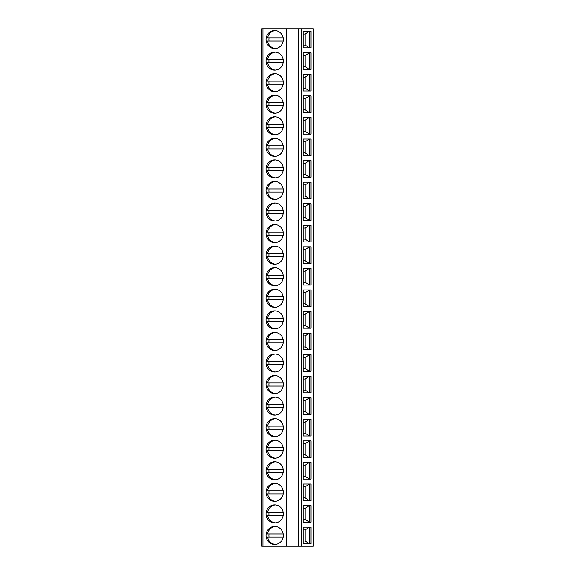 <?xml version="1.0" encoding="UTF-8"?>
<svg xmlns="http://www.w3.org/2000/svg" width="575" height="575" viewBox="0 0 575 575"><rect width="100%" height="100%" fill="white"/><g stroke="black" fill="none" stroke-linecap="round" stroke-linejoin="round"><path stroke-width="0.86" d="M301.214 28.75L301.214 546.25L313.375 546.25L313.375 28.75L261.625 28.75L261.625 546.25L262.969 546.25L262.969 28.75M303.147 543.785L311.075 543.785L311.075 527.153L303.147 527.153L303.147 543.785L309.307 543.785L305.174 541.01L303.147 541.01M303.147 522.222L311.075 522.222L311.075 505.59L303.147 505.59L303.147 522.222L309.307 522.222L305.174 519.448L303.147 519.448M303.147 500.66L311.075 500.66L311.075 484.028L303.147 484.028L303.147 500.66L309.307 500.66L305.174 497.885L303.147 497.885M303.147 479.097L311.075 479.097L311.075 462.465L303.147 462.465L303.147 479.097L309.307 479.097L305.174 476.323L303.147 476.323M303.147 457.535L311.075 457.535L311.075 440.903L303.147 440.903L303.147 457.535L309.307 457.535L305.174 454.76L303.147 454.76M303.147 435.972L311.075 435.972L311.075 419.34L303.147 419.34L303.147 435.972L309.307 435.972L305.174 433.198L303.147 433.198M303.147 414.41L311.075 414.41L311.075 397.778L303.147 397.778L303.147 414.41L309.307 414.41L305.174 411.635L303.147 411.635M303.147 392.847L311.075 392.847L311.075 376.215L303.147 376.215L303.147 392.847L309.307 392.847L305.174 390.073L303.147 390.073M303.147 371.285L311.075 371.285L311.075 354.653L303.147 354.653L303.147 371.285L309.307 371.285L305.174 368.51L303.147 368.51M303.147 349.722L311.075 349.722L311.075 333.09L303.147 333.09L303.147 349.722L309.307 349.722L305.174 346.948L303.147 346.948M303.147 328.16L311.075 328.16L311.075 311.528L303.147 311.528L303.147 328.16L309.307 328.16L305.174 325.385L303.147 325.385M303.147 306.597L311.075 306.597L311.075 289.965L303.147 289.965L303.147 306.597L309.307 306.597L305.174 303.823L303.147 303.823M303.147 285.035L311.075 285.035L311.075 268.403L303.147 268.403L303.147 285.035L309.307 285.035L305.174 282.26L303.147 282.26M303.147 263.472L311.075 263.472L311.075 246.84L303.147 246.84L303.147 263.472L309.307 263.472L305.174 260.698L303.147 260.698M303.147 241.91L311.075 241.91L311.075 225.278L303.147 225.278L303.147 241.91L309.307 241.91L305.174 239.135L303.147 239.135M303.147 220.347L311.075 220.347L311.075 203.715L303.147 203.715L303.147 220.347L309.307 220.347L305.174 217.573L303.147 217.573M303.147 198.785L311.075 198.785L311.075 182.153L303.147 182.153L303.147 198.785L309.307 198.785L305.174 196.01L303.147 196.01M303.147 177.222L311.075 177.222L311.075 160.59L303.147 160.59L303.147 177.222L309.307 177.222L305.174 174.448L303.147 174.448M303.147 155.66L311.075 155.66L311.075 139.028L303.147 139.028L303.147 155.66L309.307 155.66L305.174 152.885L303.147 152.885M303.147 134.097L311.075 134.097L311.075 117.465L303.147 117.465L303.147 134.097L309.307 134.097L305.174 131.323L303.147 131.323M303.147 112.535L311.075 112.535L311.075 95.903L303.147 95.903L303.147 112.535L309.307 112.535L305.174 109.76L303.147 109.76M303.147 90.972L311.075 90.972L311.075 74.34L303.147 74.34L303.147 90.972L309.307 90.972L305.174 88.198L303.147 88.198M303.147 69.41L311.075 69.41L311.075 52.778L303.147 52.778L303.147 69.41L309.307 69.41L305.174 66.635L303.147 66.635M303.147 47.847L311.075 47.847L311.075 31.215L303.147 31.215L303.147 47.847L309.307 47.847L305.174 45.073L303.147 45.073M286.408 28.75L286.408 546.25L262.969 546.25M274.692 526.441A9.027 8.632 -90 0 0 266.06 535.469A9.027 8.632 -90 0 0 274.692 544.496A9.027 8.632 -90 0 0 283.317 535.469A9.027 8.632 -90 0 0 274.692 526.441M274.692 504.879A9.027 8.632 -90 0 0 266.06 513.906A9.027 8.632 -90 0 0 274.692 522.934A9.027 8.632 -90 0 0 283.317 513.906A9.027 8.632 -90 0 0 274.692 504.879M274.692 483.316A9.027 8.632 -90 0 0 266.06 492.344A9.027 8.632 -90 0 0 274.692 501.371A9.027 8.632 -90 0 0 283.317 492.344A9.027 8.632 -90 0 0 274.692 483.316M274.692 461.754A9.027 8.632 -90 0 0 266.06 470.781A9.027 8.632 -90 0 0 274.692 479.809A9.027 8.632 -90 0 0 283.317 470.781A9.027 8.632 -90 0 0 274.692 461.754M274.692 440.191A9.027 8.632 -90 0 0 266.06 449.219A9.027 8.632 -90 0 0 274.692 458.246A9.027 8.632 -90 0 0 283.317 449.219A9.027 8.632 -90 0 0 274.692 440.191M274.692 418.629A9.027 8.632 -90 0 0 266.06 427.656A9.027 8.632 -90 0 0 274.692 436.684A9.027 8.632 -90 0 0 283.317 427.656A9.027 8.632 -90 0 0 274.692 418.629M274.692 397.066A9.027 8.632 -90 0 0 266.06 406.094A9.027 8.632 -90 0 0 274.692 415.121A9.027 8.632 -90 0 0 283.317 406.094A9.027 8.632 -90 0 0 274.692 397.066M274.692 375.504A9.027 8.632 -90 0 0 266.06 384.531A9.027 8.632 -90 0 0 274.692 393.559A9.027 8.632 -90 0 0 283.317 384.531A9.027 8.632 -90 0 0 274.692 375.504M274.692 353.941A9.027 8.632 -90 0 0 266.06 362.969A9.027 8.632 -90 0 0 274.692 371.996A9.027 8.632 -90 0 0 283.317 362.969A9.027 8.632 -90 0 0 274.692 353.941M274.692 332.379A9.027 8.632 -90 0 0 266.06 341.406A9.027 8.632 -90 0 0 274.692 350.434A9.027 8.632 -90 0 0 283.317 341.406A9.027 8.632 -90 0 0 274.692 332.379M274.692 310.816A9.027 8.632 -90 0 0 266.06 319.844A9.027 8.632 -90 0 0 274.692 328.871A9.027 8.632 -90 0 0 283.317 319.844A9.027 8.632 -90 0 0 274.692 310.816M274.692 289.254A9.027 8.632 -90 0 0 266.06 298.281A9.027 8.632 -90 0 0 274.692 307.309A9.027 8.632 -90 0 0 283.317 298.281A9.027 8.632 -90 0 0 274.692 289.254M274.692 267.691A9.027 8.632 -90 0 0 266.06 276.719A9.027 8.632 -90 0 0 274.692 285.746A9.027 8.632 -90 0 0 283.317 276.719A9.027 8.632 -90 0 0 274.692 267.691M274.692 246.129A9.027 8.632 -90 0 0 266.06 255.156A9.027 8.632 -90 0 0 274.692 264.184A9.027 8.632 -90 0 0 283.317 255.156A9.027 8.632 -90 0 0 274.692 246.129M274.692 224.566A9.027 8.632 -90 0 0 266.06 233.594A9.027 8.632 -90 0 0 274.692 242.621A9.027 8.632 -90 0 0 283.317 233.594A9.027 8.632 -90 0 0 274.692 224.566M274.692 203.004A9.027 8.632 -90 0 0 266.06 212.031A9.027 8.632 -90 0 0 274.692 221.059A9.027 8.632 -90 0 0 283.317 212.031A9.027 8.632 -90 0 0 274.692 203.004M274.692 181.441A9.027 8.632 -90 0 0 266.06 190.469A9.027 8.632 -90 0 0 274.692 199.496A9.027 8.632 -90 0 0 283.317 190.469A9.027 8.632 -90 0 0 274.692 181.441M274.692 159.879A9.027 8.632 -90 0 0 266.06 168.906A9.027 8.632 -90 0 0 274.692 177.934A9.027 8.632 -90 0 0 283.317 168.906A9.027 8.632 -90 0 0 274.692 159.879M274.692 138.316A9.027 8.632 -90 0 0 266.06 147.344A9.027 8.632 -90 0 0 274.692 156.371A9.027 8.632 -90 0 0 283.317 147.344A9.027 8.632 -90 0 0 274.692 138.316M274.692 116.754A9.027 8.632 -90 0 0 266.06 125.781A9.027 8.632 -90 0 0 274.692 134.809A9.027 8.632 -90 0 0 283.317 125.781A9.027 8.632 -90 0 0 274.692 116.754M274.692 95.191A9.027 8.632 -90 0 0 266.06 104.219A9.027 8.632 -90 0 0 274.692 113.246A9.027 8.632 -90 0 0 283.317 104.219A9.027 8.632 -90 0 0 274.692 95.191M274.692 73.629A9.027 8.632 -90 0 0 266.06 82.656A9.027 8.632 -90 0 0 274.692 91.684A9.027 8.632 -90 0 0 283.317 82.656A9.027 8.632 -90 0 0 274.692 73.629M274.692 52.066A9.027 8.632 -90 0 0 266.06 61.094A9.027 8.632 -90 0 0 274.692 70.121A9.027 8.632 -90 0 0 283.317 61.094A9.027 8.632 -90 0 0 274.692 52.066M274.692 30.504A9.027 8.632 -90 0 0 266.06 39.531A9.027 8.632 -90 0 0 274.692 48.559A9.027 8.632 -90 0 0 283.317 39.531A9.027 8.632 -90 0 0 274.692 30.504M298.224 28.75L298.224 546.25L286.408 546.25M301.214 546.25L298.224 546.25M275.411 526.477A9.027 8.632 -90 0 0 267.627 533.931L283.195 533.931M269.064 533.931A9.027 8.632 -90 0 0 269.064 537.007M283.195 537.007L267.627 537.007A9.027 8.632 -90 0 0 275.411 544.46M275.411 504.915A9.027 8.632 -90 0 0 267.627 512.368L283.195 512.368M269.064 512.368A9.027 8.632 -90 0 0 269.064 515.444M283.195 515.444L267.627 515.444A9.027 8.632 -90 0 0 275.411 522.898M275.411 483.352A9.027 8.632 -90 0 0 267.627 490.806L283.195 490.806M269.064 490.806A9.027 8.632 -90 0 0 269.064 493.882M283.195 493.882L267.627 493.882A9.027 8.632 -90 0 0 275.411 501.335M275.411 461.79A9.027 8.632 -90 0 0 267.627 469.243L283.195 469.243M269.064 469.243A9.027 8.632 -90 0 0 269.064 472.319M283.195 472.319L267.627 472.319A9.027 8.632 -90 0 0 275.411 479.773M275.411 440.227A9.027 8.632 -90 0 0 267.627 447.681L283.195 447.681M269.064 447.681A9.027 8.632 -90 0 0 269.064 450.757M283.195 450.757L267.627 450.757A9.027 8.632 -90 0 0 275.411 458.21M275.411 418.665A9.027 8.632 -90 0 0 267.627 426.118L283.195 426.118M269.064 426.118A9.027 8.632 -90 0 0 269.064 429.194M283.195 429.194L267.627 429.194A9.027 8.632 -90 0 0 275.411 436.648M275.411 397.102A9.027 8.632 -90 0 0 267.627 404.556L283.195 404.556M269.064 404.556A9.027 8.632 -90 0 0 269.064 407.632M283.195 407.632L267.627 407.632A9.027 8.632 -90 0 0 275.411 415.085M275.411 375.54A9.027 8.632 -90 0 0 267.627 382.993L283.195 382.993M269.064 382.993A9.027 8.632 -90 0 0 269.064 386.069M283.195 386.069L267.627 386.069A9.027 8.632 -90 0 0 275.411 393.523M275.411 353.977A9.027 8.632 -90 0 0 267.627 361.431L283.195 361.431M269.064 361.431A9.027 8.632 -90 0 0 269.064 364.507M283.195 364.507L267.627 364.507A9.027 8.632 -90 0 0 275.411 371.96M275.411 332.415A9.027 8.632 -90 0 0 267.627 339.868L283.195 339.868M269.064 339.868A9.027 8.632 -90 0 0 269.064 342.944M283.195 342.944L267.627 342.944A9.027 8.632 -90 0 0 275.411 350.398M275.411 310.852A9.027 8.632 -90 0 0 267.627 318.306L283.195 318.306M269.064 318.306A9.027 8.632 -90 0 0 269.064 321.382M283.195 321.382L267.627 321.382A9.027 8.632 -90 0 0 275.411 328.835M275.411 289.29A9.027 8.632 -90 0 0 267.627 296.743L283.195 296.743M269.064 296.743A9.027 8.632 -90 0 0 269.064 299.819M283.195 299.819L267.627 299.819A9.027 8.632 -90 0 0 275.411 307.273M275.411 267.727A9.027 8.632 -90 0 0 267.627 275.181L283.195 275.181M269.064 275.181A9.027 8.632 -90 0 0 269.064 278.257M283.195 278.257L267.627 278.257A9.027 8.632 -90 0 0 275.411 285.71M275.411 246.165A9.027 8.632 -90 0 0 267.627 253.618L283.195 253.618M269.064 253.618A9.027 8.632 -90 0 0 269.064 256.694M283.195 256.694L267.627 256.694A9.027 8.632 -90 0 0 275.411 264.148M275.411 224.602A9.027 8.632 -90 0 0 267.627 232.056L283.195 232.056M269.064 232.056A9.027 8.632 -90 0 0 269.064 235.132M283.195 235.132L267.627 235.132A9.027 8.632 -90 0 0 275.411 242.585M275.411 203.04A9.027 8.632 -90 0 0 267.627 210.493L283.195 210.493M269.064 210.493A9.027 8.632 -90 0 0 269.064 213.569M283.195 213.569L267.627 213.569A9.027 8.632 -90 0 0 275.411 221.023M275.411 181.477A9.027 8.632 -90 0 0 267.627 188.931L283.195 188.931M269.064 188.931A9.027 8.632 -90 0 0 269.064 192.007M283.195 192.007L267.627 192.007A9.027 8.632 -90 0 0 275.411 199.46M275.411 159.915A9.027 8.632 -90 0 0 267.627 167.368L283.195 167.368M269.064 167.368A9.027 8.632 -90 0 0 269.064 170.444M283.195 170.444L267.627 170.444A9.027 8.632 -90 0 0 275.411 177.898M275.411 138.352A9.027 8.632 -90 0 0 267.627 145.806L283.195 145.806M269.064 145.806A9.027 8.632 -90 0 0 269.064 148.882M283.195 148.882L267.627 148.882A9.027 8.632 -90 0 0 275.411 156.335M275.411 116.79A9.027 8.632 -90 0 0 267.627 124.243L283.195 124.243M269.064 124.243A9.027 8.632 -90 0 0 269.064 127.319M283.195 127.319L267.627 127.319A9.027 8.632 -90 0 0 275.411 134.773M275.411 95.227A9.027 8.632 -90 0 0 267.627 102.681L283.195 102.681M269.064 102.681A9.027 8.632 -90 0 0 269.064 105.757M283.195 105.757L267.627 105.757A9.027 8.632 -90 0 0 275.411 113.21M275.411 73.665A9.027 8.632 -90 0 0 267.627 81.118L283.195 81.118M269.064 81.118A9.027 8.632 -90 0 0 269.064 84.194M283.195 84.194L267.627 84.194A9.027 8.632 -90 0 0 275.411 91.648M275.411 52.102A9.027 8.632 -90 0 0 267.627 59.556L283.195 59.556M269.064 59.556A9.027 8.632 -90 0 0 269.064 62.632M283.195 62.632L267.627 62.632A9.027 8.632 -90 0 0 275.411 70.085M275.411 30.54A9.027 8.632 -90 0 0 267.627 37.993L283.195 37.993M269.064 37.993A9.027 8.632 -90 0 0 269.064 41.069M283.195 41.069L267.627 41.069A9.027 8.632 -90 0 0 275.411 48.523M303.147 527.153L309.307 527.153L305.174 529.927L303.147 529.927M305.174 541.01L305.174 529.927M309.307 527.153L309.307 543.785M303.147 505.59L309.307 505.59L305.174 508.365L303.147 508.365M305.174 519.448L305.174 508.365M309.307 505.59L309.307 522.222M303.147 484.028L309.307 484.028L305.174 486.802L303.147 486.802M305.174 497.885L305.174 486.802M309.307 484.028L309.307 500.66M303.147 462.465L309.307 462.465L305.174 465.24L303.147 465.24M305.174 476.323L305.174 465.24M309.307 462.465L309.307 479.097M303.147 440.903L309.307 440.903L305.174 443.677L303.147 443.677M305.174 454.76L305.174 443.677M309.307 440.903L309.307 457.535M303.147 419.34L309.307 419.34L305.174 422.115L303.147 422.115M305.174 433.198L305.174 422.115M309.307 419.34L309.307 435.972M303.147 397.778L309.307 397.778L305.174 400.552L303.147 400.552M305.174 411.635L305.174 400.552M309.307 397.778L309.307 414.41M303.147 376.215L309.307 376.215L305.174 378.99L303.147 378.99M305.174 390.073L305.174 378.99M309.307 376.215L309.307 392.847M303.147 354.653L309.307 354.653L305.174 357.427L303.147 357.427M305.174 368.51L305.174 357.427M309.307 354.653L309.307 371.285M303.147 333.09L309.307 333.09L305.174 335.865L303.147 335.865M305.174 346.948L305.174 335.865M309.307 333.09L309.307 349.722M303.147 311.528L309.307 311.528L305.174 314.302L303.147 314.302M305.174 325.385L305.174 314.302M309.307 311.528L309.307 328.16M303.147 289.965L309.307 289.965L305.174 292.74L303.147 292.74M305.174 303.823L305.174 292.74M309.307 289.965L309.307 306.597M303.147 268.403L309.307 268.403L305.174 271.177L303.147 271.177M305.174 282.26L305.174 271.177M309.307 268.403L309.307 285.035M303.147 246.84L309.307 246.84L305.174 249.615L303.147 249.615M305.174 260.698L305.174 249.615M309.307 246.84L309.307 263.472M303.147 225.278L309.307 225.278L305.174 228.052L303.147 228.052M305.174 239.135L305.174 228.052M309.307 225.278L309.307 241.91M303.147 203.715L309.307 203.715L305.174 206.49L303.147 206.49M305.174 217.573L305.174 206.49M309.307 203.715L309.307 220.347M303.147 182.153L309.307 182.153L305.174 184.927L303.147 184.927M305.174 196.01L305.174 184.927M309.307 182.153L309.307 198.785M303.147 160.59L309.307 160.59L305.174 163.365L303.147 163.365M305.174 174.448L305.174 163.365M309.307 160.59L309.307 177.222M303.147 139.028L309.307 139.028L305.174 141.802L303.147 141.802M305.174 152.885L305.174 141.802M309.307 139.028L309.307 155.66M303.147 117.465L309.307 117.465L305.174 120.24L303.147 120.24M305.174 131.323L305.174 120.24M309.307 117.465L309.307 134.097M303.147 95.903L309.307 95.903L305.174 98.677L303.147 98.677M305.174 109.76L305.174 98.677M309.307 95.903L309.307 112.535M303.147 74.34L309.307 74.34L305.174 77.115L303.147 77.115M305.174 88.198L305.174 77.115M309.307 74.34L309.307 90.972M303.147 52.778L309.307 52.778L305.174 55.552L303.147 55.552M305.174 66.635L305.174 55.552M309.307 52.778L309.307 69.41M303.147 31.215L309.307 31.215L305.174 33.99L303.147 33.99M305.174 45.073L305.174 33.99M309.307 31.215L309.307 47.847"/></g></svg>
